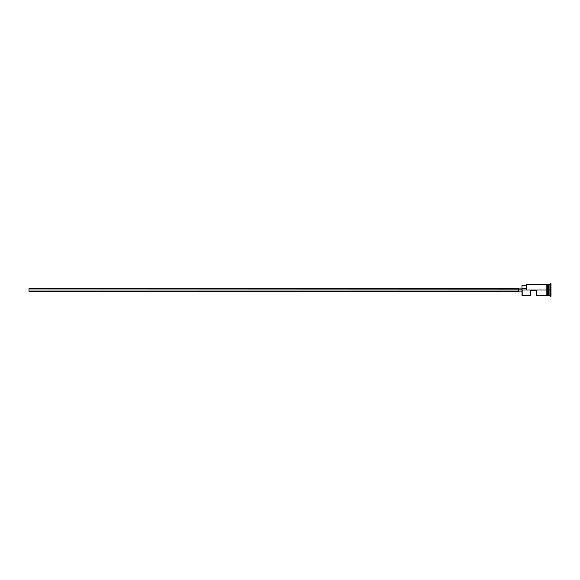 <?xml version="1.0" encoding="UTF-8"?>
<svg xmlns="http://www.w3.org/2000/svg" width="580" height="580" viewBox="0 0 580 580"><rect width="100%" height="100%" fill="white"/><g stroke="black" fill="none" stroke-linecap="round" stroke-linejoin="round"><path stroke-width="0.87" d="M522.188 290L521.971 295.532L521.971 289.848L29 290L29 291.37L29 290L518.679 290L518.679 291.914L518.679 290L521.971 290L521.971 288.361L526.35 288.361L521.971 288.361L521.971 285.287L522.188 295.749L522.188 290L546.838 290L522.188 290M551 296.3L548.593 295.64L548.593 290L548.477 295.749L548.477 284.251L548.702 295.64L548.811 284.251L548.811 295.749L548.811 290L549.905 290L549.905 295.749L549.905 290L548.811 290L548.811 284.251L549.905 284.251L549.905 290L549.905 284.251L550.449 283.7L550.449 290L549.905 290L550.449 290L550.449 296.3L550.449 290L551 290L550.449 290L550.449 283.7L551 283.7L551 296.3L551 283.7M530.736 295.749L530.736 290.66L536.21 290.66L536.21 295.749L536.21 290.66L530.736 290.66L530.736 295.749L521.971 295.532M547.382 295.749L548.477 295.749L548.477 290L546.838 290L546.838 295.807L547.382 295.807L547.382 284.193L546.838 284.193L546.838 290L548.477 290L548.477 284.251L547.382 284.251M526.35 289.848L526.567 284.251L526.35 289.848M547.382 295.807L547.382 284.193M546.838 284.193L546.838 295.807M518.679 288.086L518.679 290L518.679 288.086L521.971 288.086M29 288.63L29 290L29 288.63L518.679 288.63M518.679 291.37L29 291.37M521.971 291.914L518.679 291.914M546.838 295.749L536.21 295.749M546.838 284.251L526.35 284.468M521.971 285.287L526.35 285.287"/></g></svg>
